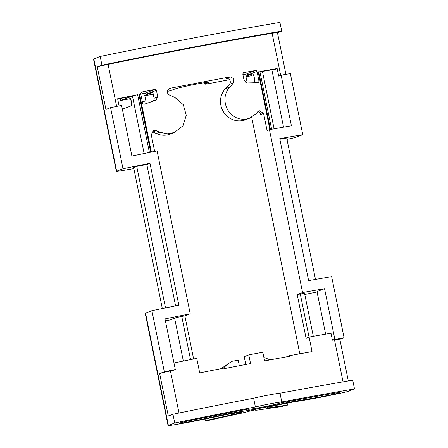 <?xml version="1.0" encoding="UTF-8"?>
<svg xmlns="http://www.w3.org/2000/svg" width="448" height="448" viewBox="0 0 448 448"><rect width="100%" height="100%" fill="white"/><g stroke="black" fill="none" stroke-linecap="round" stroke-linejoin="round"><path stroke-width="0.67" d="M280.006 393.21L281.781 401.94A18.127 0.857 168.5 0 0 270.284 403.788A18.127 0.857 168.5 0 0 255.388 406.941A297.181 14.028 168.5 0 0 174.742 422.985L168.381 425.421A8.915 0.42 168.5 0 0 168.067 425.6A8.915 0.42 168.5 0 0 171.752 425.197L179.704 423.864A36.254 1.714 168.5 0 0 203.762 419.289L221.48 415.61A15.21 0.717 -11.5 0 1 233.75 413.342A42.174 1.988 168.5 0 0 239.355 412.479A5.942 0.28 -11.5 0 1 241.483 412.266A5.942 0.28 -11.5 0 1 240.856 412.524L238.51 413.23A11.049 0.521 -11.5 0 1 231.403 414.949A127.114 5.998 168.5 0 0 205.391 420.678L208.992 420.314A118.636 5.6 -11.5 0 1 225.602 416.623L238.274 413.89A17.83 0.84 168.5 0 0 249.441 411.18L255.914 409.595L255.444 410.043A17.83 0.84 168.5 0 0 255.405 410.116A17.83 0.84 168.5 0 0 260.45 409.685L269.662 408.274A118.636 5.6 -11.5 0 1 280.65 406.734L287.566 405.104A127.114 5.998 168.5 0 0 269.847 407.663A11.049 0.521 -11.5 0 1 266.577 407.949A11.049 0.521 -11.5 0 1 266.599 407.904L266.946 407.579A5.942 0.28 -11.5 0 1 271.874 406.314A42.174 1.988 168.5 0 0 279.541 404.662A15.21 0.717 -11.5 0 1 292.421 402.164L306.768 399.773A36.254 1.714 168.5 0 0 330.708 395.242L340.424 393.232A8.915 0.42 168.5 0 0 348.135 391.356L354.502 388.92L352.722 380.195A297.181 14.028 168.5 0 0 280.006 393.21A18.127 0.857 168.5 0 0 268.509 395.063A18.127 0.857 168.5 0 0 253.613 398.216A297.181 14.028 168.5 0 0 172.967 414.26L168.302 416.041L159.662 373.57L164.326 371.79A297.181 14.028 -11.5 0 1 175.314 369.538L165.021 318.926A297.181 14.028 168.5 0 1 190.226 313.835L184.85 315.89L193.626 358.994M255.388 406.941L253.613 398.216M247.873 409.119A18.127 0.857 168.5 0 0 247.828 409.198A18.127 0.857 168.5 0 0 260.893 407.378A18.127 0.857 168.5 0 0 281.478 402.746A282.324 13.328 -11.5 0 1 335.647 393.002A8.915 0.42 -11.5 0 1 339.836 392.515A8.915 0.42 -11.5 0 1 339.522 392.694L339.041 392.879A8.915 0.42 -11.5 0 1 331.408 394.744A28.314 1.338 -11.5 0 1 311.388 398.507L298.043 400.686A23.772 1.12 168.5 0 0 275.867 404.986A32.687 1.546 -11.5 0 1 241.282 411.544A23.772 1.12 168.5 0 0 220.17 415.442L203.151 419.02A28.314 1.338 -11.5 0 1 182.818 422.906A8.915 0.42 -11.5 0 1 179.194 423.293A8.915 0.42 -11.5 0 1 179.508 423.114L179.99 422.929A8.915 0.42 -11.5 0 1 188.311 420.924A282.324 13.328 -11.5 0 1 247.873 409.119M302.574 292.544A297.181 14.028 -11.5 0 1 324.554 288.691L334.852 339.304L332.438 340.228L331.016 333.245A288.266 13.608 -11.5 0 0 309.092 337.081L306.079 338.234L297.203 294.599L302.574 292.544L269.433 129.646L267.075 130.547L263.581 113.378L259.157 110.6L255.73 113.932L249.435 118.278L246.551 119.078L243.158 119.342L239.63 118.877L236.208 117.684L233.122 115.87L230.412 113.495L228.099 110.538L226.369 107.184L225.31 103.667L224.913 100.033L225.204 96.303L226.19 92.736L227.769 89.566L233.481 82.88L229.376 84.448L225.45 88.659A19.018 18.273 69.1 0 0 223.692 112.196A19.018 18.273 69.1 0 0 245.655 119.717L249.435 118.278M297.203 294.599L300.289 294.011A5.942 0.28 -11.5 0 1 304.573 293.418L313.309 336.33M317.072 291.967L309.994 293.434A36.254 1.714 -11.5 0 1 304.797 294.493M325.662 334.169L316.994 291.581L324.554 288.691M299.813 353.819L251.675 117.214M249.01 354.833L244.412 356.586A42.269 40.611 69.1 0 0 244.199 356.67L249.01 354.833L262.836 352.251L264.6 360.914A288.266 13.608 -11.5 0 1 289.643 356.266L289.526 355.684A288.266 13.608 -11.5 0 1 312.054 351.624L309.092 337.081M269.433 129.646A297.181 14.028 -11.5 0 1 291.413 125.793L281.114 75.174L278.701 76.098L277.161 68.538A288.266 13.608 168.5 0 0 259.885 71.546A5.942 0.28 -11.5 0 1 262.399 71.271L274.109 128.817M164.326 371.79L151.9 310.705A297.181 14.028 168.5 0 1 178.864 305.217L149.979 163.262L146.826 164.466L175.599 305.872M190.226 313.835L157.086 150.937A297.181 14.028 168.5 0 0 131.874 156.027L121.576 105.409A297.181 14.028 168.5 0 0 110.589 107.66L105.924 109.446L97.289 66.976A11.889 0.56 -11.5 0 1 108.074 64.366A288.266 13.608 -11.5 0 1 272.126 33.275A11.889 0.56 -11.5 0 1 277.458 32.67L285.936 74.346M151.368 152.079L139.614 94.315A288.266 13.608 168.5 0 0 138.958 94.45A5.942 0.28 -11.5 0 1 139.586 94.326L139.614 94.315M151.34 152.085L139.586 94.326M145.001 93.229L155.014 89.398A288.266 13.608 168.5 0 0 141.602 92.07L140.65 93.47L142.727 103.678L143.92 104.339L155.904 100.218L157.758 96.874L156.425 90.334L146.362 94.181A1.187 1.142 69.1 0 0 145.001 93.229L140.767 94.03M149.397 152.477L137.642 94.713A288.266 13.608 168.5 0 0 117.628 98.767L119.084 105.918M117.701 99.114A8.915 0.42 168.5 0 1 122.618 98.039A282.324 13.328 168.5 0 1 132.054 96.124L132.429 95.978A5.942 0.28 -11.5 0 1 137.642 94.713M152.998 101.22A2.974 2.856 69.1 0 0 154.078 98.28L152.874 92.35L146.485 94.791L146.362 94.181M256.245 82.712L259.067 81.631L258.345 82.656L247.01 82.975L244.104 80.511L242.771 73.965L243.611 72.61A288.266 13.608 168.5 0 1 255.696 70.448L246.344 74.021L242.917 74.67M258.726 71.753A288.266 13.608 168.5 0 0 258.143 71.854A5.942 0.28 -11.5 0 1 258.726 71.753L270.469 129.461M277.161 68.538L273.834 69.81A8.915 0.42 168.5 0 0 274.142 69.63A8.915 0.42 168.5 0 0 269.954 70.118A282.324 13.328 168.5 0 0 262.433 71.428M259.885 71.546L271.628 129.254M258.143 71.854L269.886 129.567M167.278 91.442A11.889 0.56 168.5 0 0 171.651 90.244L174.58 89.13A17.83 0.84 -11.5 0 1 193.676 84.627A17.83 0.84 -11.5 0 1 208.902 82.376A17.83 0.84 -11.5 0 1 208.281 82.74L205.358 83.86A11.889 0.56 168.5 0 0 204.943 84.101A11.889 0.56 168.5 0 0 206.41 84.073L229.466 79.705M131.118 100.386L129.254 98.874L120.546 100.526L120.142 98.56M144.844 95.743L153.238 94.153M146.485 94.791L144.721 95.127L145.902 100.946L142.318 101.657M221.39 107.302L221.906 108.752M145.902 100.946L142.313 101.623M129.254 98.874L130.446 98.42M233.475 82.88L233.923 78.747L230.311 76.871A288.266 13.608 168.5 0 0 170.106 88.284L167.854 89.785L167.339 92.45L167.877 93.733L169.406 95.021L174.95 97.49L183.266 104.686L186.29 115.282L182.963 125.776L174.311 132.546L167.126 133.801L159.746 132.199L156.246 130.693L153.485 130.637L151.234 134.669L154.644 151.424M120.546 100.526L129.242 97.199A4.458 1.221 79.3 0 1 129.298 97.182A4.458 1.221 79.3 0 1 131.309 101.226A4.458 1.221 79.3 0 1 131.018 105.924L122.354 109.239M245.028 82.191L247.016 81.782L245.834 75.964L247.828 75.589L247.705 74.973A1.187 1.142 69.1 0 0 246.344 74.021M245.006 82.163L247.016 81.782M253.333 74.777L250.309 75.936L245.991 76.748M259.067 81.631L256.99 71.422L247.705 74.973M253.613 82.779L254.072 82.606A4.458 1.221 -100.7 0 0 254.358 77.907A4.458 1.221 -100.7 0 0 252.353 73.864A4.458 1.221 -100.7 0 0 252.297 73.881L247.828 75.589M257.001 71.882C256.894 70.678 256.334 70.252 255.31 70.61M154.582 89.578C155.725 89.18 156.341 89.583 156.425 90.793M152.018 131.673A3.567 3.427 -110.9 0 1 152.942 131.953L156.296 133.521A19.018 18.273 69.1 0 0 170.296 134.081L174.311 132.546M257.746 111.681A3.567 3.427 -110.9 0 1 260.568 114.526L263.581 113.378M230.311 76.871L226.15 78.462A3.567 3.427 -110.9 0 1 229.376 84.448M173.981 362.97A288.266 13.608 -11.5 0 1 196.745 358.372L199.702 372.915A288.266 13.608 -11.5 0 1 224.364 368.038L224.482 368.614A288.266 13.608 -11.5 0 1 250.555 363.58L248.791 354.917M138.958 94.45L150.707 152.214M97.289 66.976L101.948 65.19A297.181 14.028 -11.5 0 1 281.708 31.125L279.933 22.4A297.181 14.028 168.5 0 0 100.173 56.465L93.811 58.901A8.915 0.42 168.5 0 0 93.498 59.08L116.346 171.36A8.915 0.42 -11.5 0 1 116.654 171.181L123.015 168.75L110.589 107.66M159.662 373.57A11.889 0.56 -11.5 0 1 170.453 370.961A288.266 13.608 -11.5 0 1 172.906 370.462L175.314 369.538M281.114 75.174A297.181 14.028 168.5 0 1 290.349 73.595L302.775 134.686A297.181 14.028 -11.5 0 0 279.742 138.667L308.622 280.622A297.181 14.028 168.5 0 1 331.654 276.64L344.081 337.725L339.853 339.343M281.708 31.125L277.474 32.743M101.948 65.19L100.173 56.465M332.438 340.228A288.266 13.608 -11.5 0 1 334.505 339.875A11.889 0.56 -11.5 0 1 339.836 339.265L348.314 380.946M334.852 339.304A297.181 14.028 -11.5 0 1 344.081 337.725M289.526 355.684L286.496 356.843M354.502 388.92A297.181 14.028 168.5 0 0 281.781 401.94M174.742 422.985L172.967 414.26M123.015 168.75A297.181 14.028 -11.5 0 1 149.979 163.262M244.199 356.67L245.79 364.487M239.322 365.736L238.185 360.153L231.913 361.346A42.795 41.115 69.1 0 0 223.283 368.245M263.911 357.549A42.795 41.115 69.1 0 1 269.282 359.587L269.371 360.018M220.954 368.704L231.913 361.346M165.424 320.925A36.254 1.714 -11.5 0 0 169.053 320.253L174.608 318.13A5.942 0.28 -11.5 0 1 181.765 316.473L184.85 315.89M315.482 279.423L286.703 137.956L279.86 139.255M302.775 134.686L296.414 137.116A8.915 0.42 -11.5 0 1 288.697 138.998L286.983 139.35M165.514 307.916L136.718 166.382L146.826 164.466M162.327 308.566L133.638 167.558L136.718 166.382M133.851 168.599A36.254 1.714 -11.5 0 1 127.982 169.624L120.03 170.962A8.915 0.42 -11.5 0 1 116.346 171.36M271.874 69.804L283.545 127.159M151.9 310.705L145.538 313.135A8.915 0.42 168.5 0 0 145.225 313.314L168.067 425.6M231.403 414.949L231.157 413.762M205.391 420.678L205.055 419.02M287.566 405.104L287.157 403.11M269.847 407.663L269.668 406.806M132.429 95.978L144.138 153.535M154.078 98.28L157.758 96.874M208.281 82.74L208.191 82.286M205.358 83.86L205.106 82.622M170.106 88.284L168.986 88.71M243.264 72.744L243.611 72.61M141.221 92.215L141.602 92.07M225.45 88.659L229.69 87.035M156.296 133.521L159.746 132.199M152.942 131.953L156.246 130.693M272.126 33.275L280.683 75.342M108.074 64.366L116.631 106.422M339.041 392.879L338.968 392.51M179.01 413.017L170.453 370.961M343.045 381.853L334.505 339.875M174.608 318.13L183.344 361.066M309.053 337.092L300.289 294.011M190.54 359.615L181.765 316.473M116.654 171.181L93.811 58.901M238.51 413.23L238.392 412.636M255.444 410.043L255.36 409.646M182.818 422.906L182.666 422.178M203.151 419.02L202.938 417.967M220.17 415.442L219.99 414.568M241.282 411.544L241.052 410.435M275.867 404.986L275.716 404.247M298.043 400.686L297.847 399.734M311.388 398.507L311.147 397.326M331.408 394.744L331.206 393.775M168.381 425.421L145.538 313.135M204.658 82.69L204.943 84.101M255.31 409.651L255.405 410.116"/></g></svg>
